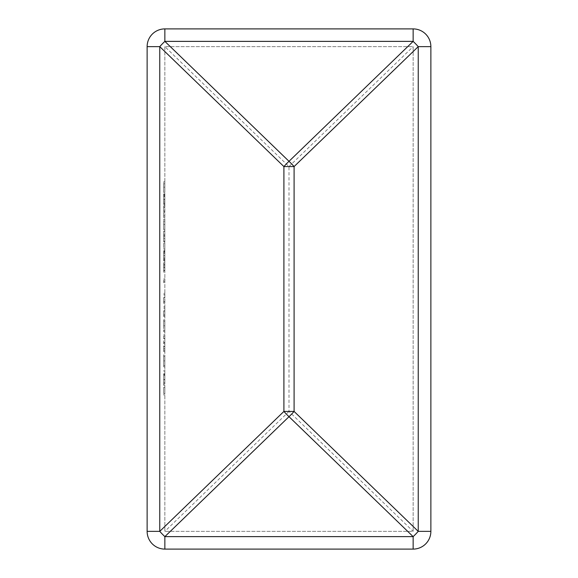 <?xml version="1.0" encoding="UTF-8"?>
<svg xmlns="http://www.w3.org/2000/svg" width="578" height="578" viewBox="0 0 578 578"><rect width="100%" height="100%" fill="white"/><g stroke="black" fill="none" stroke-linecap="round" stroke-linejoin="round"><path stroke-width="0.43" stroke-dasharray="2.89 2.17" d="M164.86 196.058L164.86 204.482L164.86 195.256L164.86 200.067L164.86 196.058L163.682 196.058L163.682 199.208L164.86 199.208M164.86 217.617L164.86 205.782L164.86 217.617L163.682 217.617L163.682 212.509L164.86 212.509M164.86 219.12L164.86 229.748L164.86 219.12L163.682 219.12L163.682 224.517L164.86 224.517L163.682 224.517L163.682 229.748L164.86 229.748M164.86 272.26L164.86 262.629L164.86 272.26L163.682 272.26L163.682 265.837L164.86 265.837M163.682 348.671L163.682 334.619L163.682 351.662L163.682 350.261L164.86 350.261L164.86 351.662L164.86 334.619L164.86 350.261L163.682 350.261L164.86 350.261L163.682 350.261L163.682 348.671L164.86 348.671M163.682 360.939L163.682 366.9L163.682 356.272L164.86 356.272L164.86 354.87L164.86 366.9L164.86 356.272L164.86 360.882L164.86 356.272L163.682 356.272L163.682 354.87L164.86 354.87L163.682 354.87L163.682 356.272L164.86 356.272L163.682 356.272L163.682 360.939L164.86 360.939M164.86 393.567L164.86 387.354L164.86 393.567L164.86 387.354L164.86 393.567L163.682 393.567L164.86 393.567L163.682 393.567L163.682 387.354L164.86 387.354L163.682 387.354L163.682 393.567L164.86 393.567M164.86 46.637L164.86 531.363L413.14 531.363L413.14 46.637L164.86 46.637L164.86 531.363L413.14 531.363L413.14 46.637L164.86 46.637L289 166.572L289 411.428L413.14 531.363M164.86 383.944L164.86 373.72L164.86 383.944L163.682 383.944L163.682 379.775L164.86 379.775M164.86 369.71L164.86 371.112L164.86 369.71L163.682 369.71L164.86 369.71M163.682 325.855L163.682 331.808L163.682 321.18L164.86 321.18L164.86 319.779L164.86 331.808L164.86 321.18L164.86 330.406L164.86 321.18L163.682 321.18L163.682 319.779L164.86 319.779L163.682 319.779L163.682 321.18L164.86 321.18L163.682 321.18L163.682 325.855L164.86 325.855M163.682 310.82L163.682 316.571L163.682 315.169L164.86 315.169L164.86 316.571L164.86 306.542L164.86 315.169L163.682 315.169L164.86 315.169L163.682 315.169L163.682 310.82L164.86 310.82M163.682 297.583L163.682 303.334L163.682 301.933L164.86 301.933L164.86 303.334L164.86 293.313L164.86 301.933L163.682 301.933L164.86 301.933L163.682 301.933L163.682 297.583L164.86 297.583M164.86 280.279L164.86 282.685L164.86 278.871L164.86 280.279L163.682 280.279L164.86 280.279M163.682 251.199L163.682 261.025L163.682 255.642L164.86 255.664L164.86 250.397L164.86 261.025L164.86 252.608L164.86 258.821L164.86 255.664L163.682 255.642L163.682 251.199L164.86 251.199M164.86 242.984L164.86 248.995L164.86 242.984L163.682 242.984L164.86 242.984M164.86 232.753L164.86 241.777L164.86 232.753L163.682 232.753L163.682 236.149L164.86 236.149M164.86 181.824L164.86 192.452L164.86 181.824L163.682 181.824L163.682 187.221L164.86 187.221L163.682 187.221L163.682 192.452L164.86 192.452M413.14 28.9L164.86 28.9A17.737 17.737 0 0 0 147.13 46.637L147.13 531.363A17.737 17.737 0 0 0 164.86 549.1L413.14 549.1A17.737 17.737 0 0 0 430.87 531.363L430.87 46.637A17.737 17.737 0 0 0 413.14 28.9M289 166.572L413.14 46.637M289 411.428L164.86 531.363M163.682 394.976L164.86 394.976L163.682 394.976L163.682 387.354L164.86 387.354L163.682 387.354L163.682 394.976M163.682 379.775L163.682 375.57L164.86 375.57M163.682 375.57L163.682 374.32L164.86 374.32M163.682 374.32L163.682 379.601L164.86 379.601M163.682 379.601L163.682 385.353L164.86 385.353M163.682 385.353L163.682 384.03L164.86 384.03M163.682 384.03L163.682 379.565L164.86 379.565M163.682 379.565L163.682 374.963L164.86 374.963M163.682 374.963L163.682 373.72L164.86 373.72M163.682 373.72L163.682 383.944M163.682 383.799L163.682 375.122L163.682 383.799L164.86 383.799L164.86 375.122L164.86 383.799M163.682 375.122L164.86 375.122M163.682 382.441L164.86 382.441M163.682 379.493L164.86 379.493M163.682 371.112L164.86 371.112L163.682 371.112L163.682 369.71L163.682 371.112M163.682 366.9L164.86 366.9M163.682 360.896L164.86 360.896L164.86 365.498L164.86 360.889L163.682 360.882L163.682 356.272L163.682 365.498L163.682 360.889L164.86 360.889M163.682 356.272L164.86 356.272M163.682 365.498L164.86 365.498M163.682 351.662L164.86 351.662L163.682 351.662M163.682 346.316L164.86 346.316M163.682 342.682L164.86 342.682M163.682 338.484L164.86 338.484M163.682 334.619L164.86 334.619M163.682 336.02L164.86 336.02L163.682 336.02M163.682 338.73L164.86 338.73M163.682 342.436L164.86 342.436M163.682 343.845L164.86 343.845L163.682 343.845M163.682 346.562L164.86 346.562M163.682 331.808L164.86 331.808M163.682 325.811L164.86 325.811L163.682 325.804L163.682 321.18L163.682 325.804M163.682 321.18L164.86 321.18M163.682 325.79L164.86 325.79M163.682 330.406L164.86 330.406M163.682 316.571L164.86 316.571L163.682 316.571M163.682 306.542L164.86 306.542M163.682 307.951L164.86 307.951L163.682 307.951M163.682 308.117L164.86 308.117M163.682 311.065L164.86 311.065M163.682 314.952L164.86 314.952M163.682 303.334L164.86 303.334L163.682 303.334M163.682 293.313L164.86 293.313M163.682 294.715L164.86 294.715L163.682 294.715M163.682 294.881L164.86 294.881M163.682 297.829L164.86 297.829M163.682 301.716L164.86 301.716M163.682 282.685L163.682 278.871L163.682 282.685L164.86 282.685M163.682 281.768L164.86 281.768M163.682 278.871L164.86 278.871L163.682 278.871M163.682 265.837L163.682 264.76L164.86 264.76M163.682 264.76L163.682 268.893L164.86 268.893M163.682 268.893L163.682 267.274L164.86 267.274M163.682 267.274L163.682 262.629L164.86 262.629M163.682 262.629L163.682 267.52L164.86 267.52M163.682 267.52L163.682 272.26M163.682 267.441L163.682 270.851L163.682 267.441L164.86 267.441L164.86 264.038L164.86 270.851L164.86 267.441M163.682 264.038L164.86 264.038M163.682 267.563L164.86 267.563M163.682 270.851L164.86 270.851M163.682 253.424L164.86 253.424M163.682 250.397L164.86 250.397M163.682 251.582L164.86 251.582M163.682 255.736L164.86 255.736L164.86 251.806L164.86 259.623L164.86 255.722L163.682 255.722L163.682 251.806L163.682 259.623L163.682 252.608L163.682 255.722L164.86 255.722M163.682 261.025L164.86 261.025M163.682 257.94L164.86 257.94M163.682 260.223L164.86 260.223M163.682 252.608L164.86 252.608M163.682 258.821L164.86 258.821M163.682 251.806L164.86 251.806M163.682 255.628L164.86 255.628M163.682 259.623L164.86 259.623M163.682 248.995L164.86 248.995L163.682 248.995L163.682 242.984L163.682 248.995M163.682 236.149L163.682 239.776L164.86 239.776M163.682 239.776L163.682 241.178L164.86 241.178M163.682 241.178L163.682 236.077L164.86 236.077M163.682 236.077L163.682 231.352L164.86 231.352M163.682 231.352L163.682 238.425L164.86 238.425M163.682 238.425L163.682 231.149L164.86 231.149L163.682 231.149L163.682 241.777L164.86 241.777M163.682 241.777L163.682 235.716L164.86 235.716M163.682 235.716L163.682 232.753M163.682 229.748L163.682 219.12M163.682 220.521L163.682 224.474L163.682 220.521L164.86 220.521L164.86 228.346L164.86 220.521M163.682 228.346L163.682 224.474L163.682 228.346L164.86 228.346M163.682 224.474L164.86 224.474L163.682 224.474M163.682 221.114L164.86 221.114M163.682 212.509L163.682 217.415L164.86 217.415M163.682 217.415L163.682 215.796L164.86 215.796M163.682 215.796L163.682 211.7L164.86 211.7L163.682 211.7L163.682 207.603L164.86 207.603M163.682 207.603L163.682 205.985L164.86 205.985M163.682 205.985L163.682 210.891L164.86 210.891M163.682 210.891L163.682 205.782L164.86 205.782M163.682 205.782L163.682 207.401L164.86 207.401M163.682 207.401L163.682 215.999L164.86 215.999M163.682 215.999L163.682 217.617M163.682 199.208L163.682 202.473L164.86 202.473M163.682 202.473L163.682 203.882L164.86 203.882M163.682 203.882L163.682 199.222L164.86 199.222L163.682 199.237L163.682 194.656L164.86 194.656M163.682 194.656L163.682 196.484L164.86 196.484M163.682 196.484L163.682 194.786L164.86 194.786M163.682 194.786L163.682 193.854L164.86 193.854M163.682 193.854L163.682 199.266L164.86 199.266M163.682 199.266L163.682 204.482L164.86 204.482M163.682 204.482L163.682 203.08L164.86 203.08M163.682 203.08L163.682 201.852L164.86 201.852M163.682 201.852L163.682 195.256L164.86 195.256M163.682 195.256L163.682 200.067L164.86 200.067L163.682 200.067L163.682 196.058M163.682 192.452L163.682 181.824M163.682 183.226L163.682 187.171L163.682 183.226L164.86 183.226L164.86 191.043L164.86 183.226M163.682 191.043L163.682 187.171L163.682 191.043L164.86 191.043M163.682 187.171L164.86 187.171L163.682 187.171M163.682 183.818L164.86 183.818M163.682 350.261L164.86 350.261M163.682 315.169L164.86 315.169M163.682 301.933L164.86 301.933M163.682 270.511L164.86 270.511M163.682 234.516L164.86 234.516"/><path stroke-width="0.87" d="M164.86 28.9L413.14 28.9A17.737 17.737 0 0 1 430.87 46.637L430.87 531.363A17.737 17.737 0 0 1 413.14 549.1L413.14 536.622A17.737 3.743 -46 0 0 418.234 531.363L430.87 531.363A17.737 17.737 0 0 1 413.14 549.1L164.86 549.1A17.737 17.737 0 0 1 147.13 531.363L159.766 531.363A17.737 3.743 46 0 0 164.86 536.622L413.14 536.622L289 416.687A17.737 3.743 -46 0 0 294.094 411.428L418.234 531.363L418.234 46.637A17.737 3.743 -134 0 0 413.14 41.378L413.14 28.9A17.737 17.737 0 0 1 430.87 46.637L418.234 46.637L294.094 166.572A17.737 3.743 -134 0 0 289 161.313A17.737 3.743 134 0 0 283.906 166.572L283.906 411.428A17.737 3.743 46 0 0 289 416.687L164.86 536.622L164.86 549.1A17.737 17.737 0 0 1 147.13 531.363L147.13 46.637A17.737 17.737 0 0 1 164.86 28.9L164.86 41.378A17.737 3.743 134 0 0 159.766 46.637L159.766 531.363L283.906 411.428L294.094 411.428L294.094 166.572L283.906 166.572L159.766 46.637L147.13 46.637A17.737 17.737 0 0 1 164.86 28.9M164.86 41.378L413.14 41.378L289 161.313L164.86 41.378"/></g></svg>
